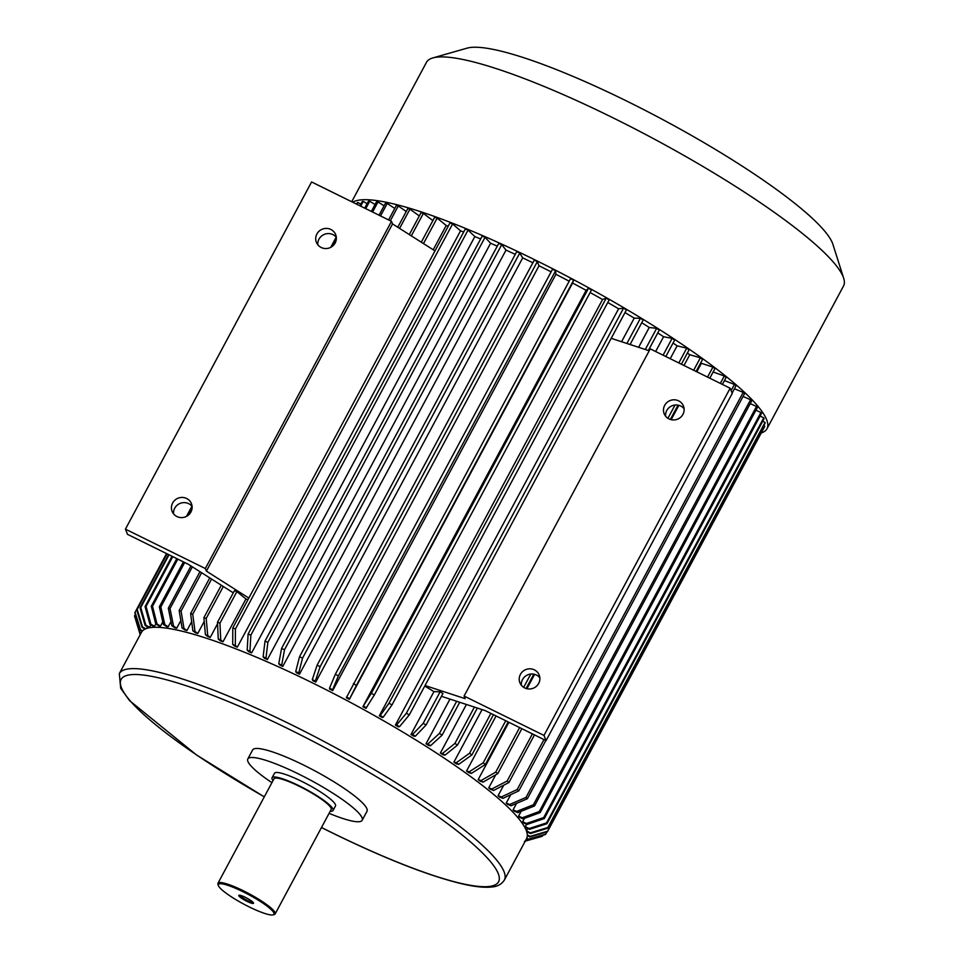 <?xml version="1.0" encoding="UTF-8"?>
<svg xmlns="http://www.w3.org/2000/svg" width="963" height="963" viewBox="0 0 963 963"><rect width="100%" height="100%" fill="white"/><g stroke="black" fill="none" stroke-linecap="round" stroke-linejoin="round"><path stroke-width="1.44" d="M527.519 832.068L527.026 832.983M527.784 828.553L526.52 830.888A216.29 36.582 28.2 0 1 526.58 831.358M525.317 826.663A216.29 36.582 28.2 0 1 525.642 827.494L529.445 829.372A220.611 37.304 -151.8 0 0 529.12 828.541L525.317 826.663L526.592 824.28M522.644 821.728A216.29 36.582 28.2 0 1 523.246 822.691L527.002 824.46A220.611 37.304 -151.8 0 0 526.4 823.509L522.644 821.728L524.45 818.369M518.563 816.13A216.29 36.582 28.2 0 1 519.418 817.202L523.09 818.875A220.611 37.304 -151.8 0 0 522.235 817.792L518.563 816.13L521.176 811.255M513.074 809.883A216.29 36.582 28.2 0 1 514.182 811.075L517.745 812.616A220.611 37.304 -151.8 0 0 516.637 811.424L513.074 809.883L516.553 803.383M507.597 804.358A216.29 36.582 -151.8 0 0 506.237 803.058L509.668 804.478L526.015 797.424A233.588 39.507 28.2 0 1 527.375 798.724L511.028 805.766L507.597 804.358M510.727 794.68L506.237 803.058M498.088 795.703A216.29 36.582 28.2 0 1 499.677 797.087L502.951 798.351A220.611 37.304 -151.8 0 0 501.362 796.967L498.088 795.703L503.721 785.206M488.723 787.878A216.29 36.582 28.2 0 1 490.528 789.347L493.622 790.454A220.611 37.304 -151.8 0 0 491.804 788.986L488.723 787.878L495.716 774.842M478.166 779.633A216.29 36.582 28.2 0 1 480.188 781.174L483.065 782.112A220.611 37.304 -151.8 0 0 481.043 780.572L478.166 779.633L508.909 722.298M700.751 362.81A216.29 36.582 28.2 0 1 701.401 363.304L696.827 371.814M678.855 405.339L671.175 419.675M534.609 674.377L526.917 688.714M468.752 772.639A216.29 36.582 -151.8 0 0 466.537 771.038L469.186 771.808L483.173 762.852A233.588 39.507 28.2 0 1 485.388 764.453L471.401 773.409L468.752 772.639M687.401 353.024A216.29 36.582 28.2 0 1 689.773 354.721L683.995 365.495M496.065 715.966L466.537 771.038M453.898 762.154A216.29 36.582 28.2 0 1 456.281 763.791L458.677 764.393A220.611 37.304 -151.8 0 0 456.293 762.744L453.898 762.154L482.078 709.587M673.053 343.045A216.29 36.582 28.2 0 1 677.121 345.825L670.224 358.705M442.908 754.727A216.29 36.582 -151.8 0 0 440.368 753.054L442.499 753.463L454.921 743.424A233.588 39.507 28.2 0 1 457.473 745.109L445.038 755.148L442.908 754.727M466.417 704.471L440.368 753.054M428.704 745.494A216.29 36.582 -151.8 0 0 426.019 743.785L427.861 744.014L439.429 733.421A233.588 39.507 28.2 0 1 442.113 735.13L430.545 745.723L428.704 745.494M449.986 699.09L426.019 743.785M425.032 685.536L465.129 698.644L464.082 696.044L543.987 735.419L546.081 740.619L485.196 710.61L441.704 696.393A216.29 36.582 -151.8 0 0 441.475 696.249M413.801 736.177A216.29 36.582 -151.8 0 0 410.996 734.456L412.537 734.504L423.214 723.345A233.588 39.507 28.2 0 1 426.019 725.067L415.342 736.214L413.801 736.177M424.743 686.065A216.29 36.582 -151.8 0 1 433.964 691.627L410.996 734.456M625.011 312.578A216.29 36.582 28.2 0 1 634.232 318.139L621.568 341.733M395.384 725.103A216.29 36.582 28.2 0 1 398.273 726.824L399.513 726.668A220.611 37.304 -151.8 0 0 396.612 724.958L395.384 725.103L618.607 308.786A216.29 36.582 28.2 0 0 607.773 302.49M379.326 715.834A216.29 36.582 28.2 0 1 382.299 717.531L383.214 717.194A220.611 37.304 -151.8 0 0 380.241 715.497L379.326 715.834L602.561 299.505A216.29 36.582 28.2 0 0 590.126 292.547M365.94 708.335A216.29 36.582 -151.8 0 0 362.919 706.673L371.297 693.348A233.588 39.507 28.2 0 1 374.318 695.009L365.94 708.335M572.6 283.038L349.364 699.355A216.29 36.582 -151.8 0 0 346.319 697.73L570.553 278.632A233.588 39.507 28.2 0 1 573.611 280.257L572.6 283.038A216.29 36.582 28.2 0 1 586.142 290.357L362.919 706.673M555.904 274.299L555.579 270.82L338.386 675.87L332.584 689.749A220.611 37.304 -151.8 0 0 329.527 688.184L329.611 689.051A216.29 36.582 28.2 0 1 332.668 690.615L555.904 274.299A216.29 36.582 28.2 0 1 569.169 281.208M539.015 265.776L315.78 682.105A216.29 36.582 -151.8 0 0 312.734 680.6L312.313 679.565L317.104 665.18L534.284 260.13A233.588 39.507 28.2 0 1 537.33 261.623L539.015 265.776A216.29 36.582 28.2 0 1 551.113 271.855M522.704 257.867L519.731 253.088L302.538 658.138L298.735 672.993A220.611 37.304 -151.8 0 0 295.725 671.572L296.472 672.776A216.29 36.582 28.2 0 1 299.469 674.196L522.704 257.867A216.29 36.582 28.2 0 1 532.876 262.767M506.02 250.103L282.785 666.42A216.29 36.582 -151.8 0 0 279.848 665.096L278.764 663.748L281.581 648.424L498.762 243.374A233.588 39.507 28.2 0 1 501.711 244.698L506.02 250.103A216.29 36.582 28.2 0 1 515.277 254.364M490.6 243.242L485.051 237.295L267.87 642.345L265.981 658.078A220.611 37.304 -151.8 0 0 263.128 656.838L264.512 658.331A216.29 36.582 28.2 0 1 267.365 659.559L490.6 243.242A216.29 36.582 28.2 0 1 497.269 246.167M474.843 236.573L251.62 652.89A216.29 36.582 -151.8 0 0 248.875 651.77L247.178 650.145L248.117 634.027L465.31 228.965A233.588 39.507 28.2 0 1 468.054 230.097L474.843 236.573A216.29 36.582 28.2 0 1 480.633 238.98M460.543 230.843L452.61 223.922L235.429 628.971L235.333 645.439A220.611 37.304 -151.8 0 0 232.709 644.428L234.695 646.161A216.29 36.582 28.2 0 1 237.319 647.172L460.543 230.843A216.29 36.582 28.2 0 1 463.648 232.059M421.3 242.195L434.674 217.241A233.588 39.507 28.2 0 1 437.142 218.132L446.218 225.474A216.29 36.582 28.2 0 1 448.228 226.209M446.218 225.474L433.206 249.754M247.96 599.696A216.29 36.582 -151.8 0 0 245.95 598.974L222.983 641.803A216.29 36.582 -151.8 0 0 220.527 640.925L218.252 639.083L217.494 622.291A233.588 39.507 28.2 0 1 219.961 623.181L220.72 639.962L222.983 641.803M217.554 623.759L210.247 637.398L207.719 635.472A220.611 37.304 -151.8 0 0 205.42 634.713L207.936 636.639A216.29 36.582 28.2 0 1 210.247 637.398M204.228 621.436L197.764 633.498L194.995 631.487A220.611 37.304 -151.8 0 0 192.889 630.873L195.658 632.884A216.29 36.582 28.2 0 1 197.764 633.498M191.685 621.737L186.966 630.536L183.981 628.478A220.611 37.304 -151.8 0 0 182.067 627.996L185.052 630.055A216.29 36.582 28.2 0 1 186.966 630.536M180.827 620.569L176.723 628.213L173.545 626.106A220.611 37.304 -151.8 0 0 171.847 625.781L175.025 627.888A216.29 36.582 28.2 0 1 176.723 628.213M171.005 621.568L168.2 626.793L164.842 624.662A220.611 37.304 -151.8 0 0 163.361 624.481L166.719 626.612A216.29 36.582 28.2 0 1 168.2 626.793M162.771 621.881L160.496 626.119A216.29 36.582 -151.8 0 0 159.268 626.094L155.765 623.952L154.501 626.287A216.29 36.582 -151.8 0 0 153.514 626.407L149.891 624.265L145.064 606.582A233.588 39.507 28.2 0 1 146.051 606.461L150.878 624.144L154.501 626.287M150.89 624.855L149.578 627.286A216.29 36.582 -151.8 0 0 148.856 627.563L145.136 625.444L140.02 607.822A233.588 39.507 28.2 0 1 140.742 607.557L145.858 625.18L149.578 627.286M147.495 626.781L146.605 628.454M217.494 622.291L234.418 590.728A233.588 39.507 28.2 0 1 236.874 591.619L219.961 623.181M245.95 598.974L236.874 591.619M206.383 571.131L205.336 568.531L125.431 529.156L311.591 181.959L391.496 221.346L392.543 223.934L206.383 571.131L248.827 598.071M233.287 592.835L188.411 564.342L127.525 534.345L125.431 529.156M392.543 223.934L434.987 250.886M641.731 322.749A216.29 36.582 28.2 0 1 649.243 327.468L638.613 347.306M433.964 691.627L440.139 691.783L423.214 723.345M426.019 725.067L442.944 693.504A233.588 39.507 -151.8 0 0 440.139 691.783M611.192 338.338L649.206 350.773M546.081 740.619L732.241 393.434L730.147 388.233L650.242 348.859L464.082 696.044M657.777 332.921A216.29 36.582 28.2 0 1 663.591 336.725L655.659 351.531M684.091 408.733A10.376 10.027 -22 0 0 665.602 416.197M539.846 677.771A10.376 10.027 -22 0 0 521.356 685.235M317.826 244.807A10.376 10.027 158 0 1 336.316 237.343M173.581 513.845A10.376 10.027 158 0 1 192.07 506.382M391.496 221.346L205.336 568.531M316.899 233.985A10.376 10.027 -22 0 0 329.779 247.78A10.376 10.027 -22 0 0 326.626 228.412A10.376 10.027 -22 0 0 316.899 233.985M172.642 503.011A10.376 10.027 -22 0 0 185.534 516.818A10.376 10.027 -22 0 0 182.368 497.438A10.376 10.027 -22 0 0 172.642 503.011M321.473 827.542L330.67 832.116C384.393 858.43 428.138 875.656 461.879 883.793C474.253 886.694 484.112 887.778 491.455 887.031C497.305 886.646 501.603 884.323 504.359 880.074A218.457 36.943 28.2 0 0 329.298 744.291A218.457 36.943 28.2 0 0 119.316 673.619L141.477 632.282A218.457 36.943 28.2 0 1 351.459 702.954A218.457 36.943 28.2 0 1 526.52 838.749L527.905 839.58A220.611 37.304 -151.8 0 0 528.374 839.17L526.749 838.267M271.903 782.666A64.882 10.978 28.2 0 1 247.912 761.492A64.882 10.978 28.2 0 1 247.804 758.964L252.643 749.948A64.882 10.978 28.2 0 1 315.009 770.93A64.882 10.978 28.2 0 1 367.011 811.267L362.172 820.283A64.882 10.978 28.2 0 1 329.093 813.326M247.804 758.964A64.882 10.978 28.2 0 1 310.17 779.958A64.882 10.978 28.2 0 1 362.172 820.283M273.011 780.596A34.608 5.85 28.2 0 1 272.132 779.127A34.608 5.85 28.2 0 1 272.072 777.779L274.491 773.277A34.608 5.85 28.2 0 1 307.751 784.472A34.608 5.85 28.2 0 1 335.485 805.983L333.066 810.485A34.608 5.85 28.2 0 1 330.201 811.255M272.072 777.779A34.608 5.85 28.2 0 1 305.331 788.974A34.608 5.85 28.2 0 1 333.066 810.485M218.312 885.442L217.951 884.311A32.441 5.489 28.2 0 1 217.963 883.264L273.974 778.802A32.441 5.489 28.2 0 1 305.163 789.299A32.441 5.489 28.2 0 1 331.164 809.462L275.153 913.923A32.441 5.489 28.2 0 1 274.286 914.525L273.143 914.85A31.574 5.345 28.2 0 1 249.212 906.917A31.574 5.345 28.2 0 1 218.312 885.442A31.574 5.345 28.2 0 1 248.683 894.639A31.574 5.345 28.2 0 1 273.143 914.85M217.963 883.264A32.441 5.489 28.2 0 1 249.152 893.76A32.441 5.489 28.2 0 1 275.153 913.923M238.812 895.722A8.342 1.408 28.2 0 1 239.029 895.241A8.342 1.408 28.2 0 1 246.829 898.094A8.342 1.408 28.2 0 1 253.522 903.017A8.342 1.408 28.2 0 1 246.865 901.296A8.342 1.408 28.2 0 1 238.812 895.722M543.987 735.419L730.147 388.233M664.675 405.375A10.376 10.027 -22 0 0 673.209 419.952A10.376 10.027 -22 0 0 683.429 405.989A10.376 10.027 -22 0 0 664.675 405.375M520.417 674.401A10.376 10.027 -22 0 0 528.952 688.978A10.376 10.027 -22 0 0 539.184 675.027A10.376 10.027 -22 0 0 520.417 674.401M542.879 835.246L542.374 836.209A233.588 39.507 -151.8 0 1 541.639 836.474L524.438 841.385M525.172 841.12L542.374 836.209M546.972 831.9L545.768 834.139A233.588 39.507 -151.8 0 1 545.299 834.548L527.905 839.58M528.374 839.17L545.768 834.139M527.303 834.909L530.107 836.402L547.61 831.213A233.588 39.507 28.2 0 1 547.405 831.767L529.903 836.955L527.315 835.583M763.779 425.622L764.791 426.164L547.61 831.213M764.791 426.164A233.588 39.507 28.2 0 1 764.598 426.717L547.405 831.767M547.947 828.156L765.128 423.094A233.588 39.507 -151.8 0 0 765.067 422.408L547.875 827.458A233.588 39.507 -151.8 0 1 547.947 828.156L530.42 833.549A220.611 37.304 -151.8 0 0 530.348 832.851L526.52 830.888M530.348 832.851L547.875 827.458M765.067 422.408L762.732 421.216M526.665 831.623L530.42 833.549M546.912 823.726L764.092 418.676A233.588 39.507 -151.8 0 0 763.767 417.846L546.575 822.908A233.588 39.507 -151.8 0 1 546.912 823.726L529.445 829.372M529.12 828.541L546.575 822.908M763.767 417.846L760.108 416.052M544.312 818.526L761.492 413.476A233.588 39.507 -151.8 0 0 760.902 412.525L543.71 817.575A233.588 39.507 -151.8 0 1 544.312 818.526L527.002 824.46M526.4 823.509L543.71 817.575M760.902 412.525L755.943 410.178M540.159 812.603L757.351 407.554A233.588 39.507 -151.8 0 0 756.497 406.47L539.304 811.52A233.588 39.507 -151.8 0 1 540.159 812.603L523.09 818.875M522.235 817.792L539.304 811.52M756.497 406.47L750.237 403.629M534.501 805.971L751.682 400.921A233.588 39.507 -151.8 0 0 750.574 399.729L533.394 804.791A233.588 39.507 -151.8 0 1 534.501 805.971L517.745 812.616M516.637 811.424L533.394 804.791M750.574 399.729L743.051 396.479M734.42 388.775L743.207 392.374L526.015 797.424M743.207 392.374A233.588 39.507 28.2 0 1 744.555 393.662L527.375 798.724M509.668 804.478A220.611 37.304 28.2 0 1 511.028 805.766M732.109 393.097L736.009 385.814A233.588 39.507 -151.8 0 0 734.42 384.43L731.11 390.617M543.987 739.584L517.227 789.479A233.588 39.507 -151.8 0 1 518.816 790.864L502.951 798.351M545.828 740.487L518.816 790.864M501.362 796.967L517.227 789.479M734.42 384.43L724.441 380.578M722.382 384.418L726.114 377.46A233.588 39.507 -151.8 0 0 724.308 375.991L720.336 383.394M532.407 733.878L507.116 781.041A233.588 39.507 -151.8 0 1 508.933 782.51L493.622 790.454M534.465 734.889L508.933 782.51M491.804 788.986L507.116 781.041M724.308 375.991L713.126 371.983M135.771 620.148L140.189 634.677M140.586 633.943L134.627 616.525A233.588 39.507 28.2 0 1 134.555 615.826L139.996 632.98L140.863 633.425M135.338 614.37L134.555 615.826M140.068 633.678A220.611 37.304 28.2 0 1 139.996 632.98M142.199 631.222L140.285 630.211L134.868 612.865A233.588 39.507 28.2 0 1 135.061 612.299L140.478 629.658L142.596 630.777M336.195 237.187L330.754 247.322M191.938 506.225L186.509 516.361M166.551 553.569L135.061 612.299M145.112 629.056L142.043 627.358L136.734 609.844A233.588 39.507 28.2 0 1 137.203 609.435L142.512 626.949L145.798 628.755M336.34 237.584L331.272 247.046M192.082 506.622L187.015 516.072M166.84 553.713L136.734 609.844M336.364 238.005L331.645 246.805M192.106 507.044L187.388 515.843M167.032 553.809L137.203 609.435M709.791 378.206L714.931 368.624A233.588 39.507 -151.8 0 0 712.909 367.084L707.54 377.099M519.623 727.571L495.728 772.133A233.588 39.507 -151.8 0 1 497.751 773.674L483.065 782.112M521.862 728.678L497.751 773.674M481.043 780.572L495.728 772.133M712.909 367.084L701.401 363.304M689.773 354.721L700.366 357.803L693.685 370.261M675.027 405.05L667.925 418.303M530.782 674.076L523.667 687.329M505.756 720.745L483.173 762.852M700.366 357.803A233.588 39.507 28.2 0 1 702.581 359.404L696.105 371.465M678.036 405.158L670.368 419.459M533.791 674.196L526.123 688.497M508.187 721.937L485.388 764.453M469.186 771.808A220.611 37.304 28.2 0 1 471.401 773.409M681.395 364.219L689.099 349.846A233.588 39.507 -151.8 0 0 686.715 348.197L678.819 362.943M490.889 713.414L469.535 753.259A233.588 39.507 -151.8 0 1 471.918 754.896L458.677 764.393M493.477 714.69L471.918 754.896M456.293 762.744L469.535 753.259M686.715 348.197L677.121 345.825M663.591 336.725L672.114 338.374A233.588 39.507 28.2 0 1 674.654 340.059L665.818 356.539M672.114 338.374L663.098 355.191M474.41 707.083L454.921 743.424M477.347 708.046L457.473 745.109M442.499 753.463A220.611 37.304 28.2 0 1 445.038 755.148M649.243 327.468L656.622 328.371A233.588 39.507 28.2 0 1 659.306 330.08L648.352 350.496M656.622 328.371L645.294 349.497M456.667 701.281L439.429 733.421M459.724 702.28L442.113 735.13M427.861 744.014A220.611 37.304 28.2 0 1 430.545 745.723M634.232 318.139L640.407 318.296A233.588 39.507 28.2 0 1 643.2 320.017L630.067 344.513M640.407 318.296L626.901 343.478M412.537 734.504A220.611 37.304 28.2 0 1 415.342 736.214M409.251 714.967L626.444 309.905A233.588 39.507 -151.8 0 0 623.543 308.196L406.35 713.246A233.588 39.507 -151.8 0 1 409.251 714.967L399.513 726.668M396.612 724.958L406.35 713.246M623.543 308.196L618.607 308.786M391.989 704.928L609.182 299.878A233.588 39.507 -151.8 0 0 606.209 298.181L389.016 703.231A233.588 39.507 -151.8 0 1 391.989 704.928L383.214 717.194M380.241 715.497L389.016 703.231M606.209 298.181L602.561 299.505M586.142 290.357L588.477 288.286L371.297 693.348M588.477 288.286A233.588 39.507 28.2 0 1 591.511 289.959L374.318 695.009M363.496 706.156A220.611 37.304 28.2 0 1 366.53 707.829M353.373 683.682A233.588 39.507 28.2 0 1 356.43 685.307L349.364 699.355M573.611 280.257L356.43 685.307M346.572 697.043A220.611 37.304 28.2 0 1 349.617 698.657M555.579 270.82A233.588 39.507 -151.8 0 0 552.509 269.255L335.329 674.305A233.588 39.507 -151.8 0 1 338.386 675.87M329.527 688.184L335.329 674.305M332.668 690.615L332.584 689.749M317.104 665.18A233.588 39.507 28.2 0 1 320.149 666.673L315.358 681.07L315.78 682.105M537.33 261.623L320.149 666.673M312.313 679.565A220.611 37.304 28.2 0 1 315.358 681.07M519.731 253.088A233.588 39.507 -151.8 0 0 516.722 251.668L299.541 656.718A233.588 39.507 -151.8 0 1 302.538 658.138M295.725 671.572L299.541 656.718M299.469 674.196L298.735 672.993M281.581 648.424A233.588 39.507 28.2 0 1 284.518 649.748L281.714 665.072L282.785 666.42M501.711 244.698L284.518 649.748M278.764 663.748A220.611 37.304 28.2 0 1 281.714 665.072M485.051 237.295A233.588 39.507 -151.8 0 0 482.198 236.055L265.018 641.105A233.588 39.507 -151.8 0 1 267.87 642.345M263.128 656.838L265.018 641.105M267.365 659.559L265.981 658.078M248.117 634.027A233.588 39.507 28.2 0 1 250.862 635.147L249.923 651.277L251.62 652.89M468.054 230.097L250.862 635.147M247.178 650.145A220.611 37.304 28.2 0 1 249.923 651.277M452.61 223.922A233.588 39.507 -151.8 0 0 449.998 222.91L232.805 627.96A233.588 39.507 -151.8 0 1 235.429 628.971M232.709 644.428L232.805 627.96M237.319 647.172L235.333 645.439M437.142 218.132L423.491 243.591M218.252 639.083A220.611 37.304 28.2 0 1 220.72 639.962M432.869 220.611L423.383 213.377A233.588 39.507 -151.8 0 0 421.084 212.618L409.311 234.575M423.383 213.377L411.321 235.863M221.297 585.227L203.891 617.668A233.588 39.507 -151.8 0 1 206.202 618.427L207.719 635.472M223.308 586.503L206.202 618.427M205.42 634.713L203.891 617.668M419.302 215.941L409.925 209.164A233.588 39.507 -151.8 0 0 407.806 208.55L397.779 227.256M409.925 209.164L399.597 228.412M209.765 577.896L190.614 613.6A233.588 39.507 -151.8 0 1 192.732 614.213L194.995 631.487M211.583 579.064L192.732 614.213M192.889 630.873L190.614 613.6M406.242 211.475L398.261 205.974A233.588 39.507 -151.8 0 0 396.347 205.492L388.607 219.925M199.991 571.697L179.154 610.542A233.588 39.507 -151.8 0 1 181.08 611.024L183.981 628.478M398.261 205.974L390.328 220.768M201.616 572.732L181.08 611.024M182.067 627.996L179.154 610.542M394.758 208.453L387.21 203.47A233.588 39.507 -151.8 0 0 385.513 203.145L379.049 215.206M190.963 565.967L168.32 608.195A233.588 39.507 -151.8 0 1 170.018 608.52L173.545 626.106M387.21 203.47L380.529 215.941M192.359 566.858L170.018 608.52M171.847 625.781L168.32 608.195M384.093 205.805L378.002 201.941A233.588 39.507 -151.8 0 0 376.533 201.761L371.357 211.415M183.427 561.886L159.34 606.81A233.588 39.507 -151.8 0 1 160.821 606.991L164.842 624.662M378.002 201.941L372.597 212.029M184.679 562.5L160.821 606.991M163.361 624.481L159.34 606.81M156.993 623.976A220.611 37.304 28.2 0 0 155.765 623.952L151.287 606.245A233.588 39.507 28.2 0 1 152.515 606.281L156.993 623.976L160.496 626.119M365.723 208.646L369.708 201.231A233.588 39.507 28.2 0 0 368.468 201.195L364.748 208.152M176.819 558.636L151.287 606.245M177.806 559.118L152.515 606.281M369.708 201.231L375.064 204.505M360.692 206.154L363.232 201.411A233.588 39.507 28.2 0 0 362.244 201.52L359.957 205.793M172.028 556.277L145.064 606.582M172.762 556.638L146.051 606.461M363.232 201.411L367.132 203.711M149.891 624.265A220.611 37.304 28.2 0 1 150.878 624.144M356.96 204.325L357.935 202.495A233.588 39.507 28.2 0 0 357.213 202.772L356.503 204.096M168.573 554.568L140.02 607.822M169.031 554.796L140.742 607.557M357.935 202.495L360.836 204.156M145.136 625.444A220.611 37.304 28.2 0 1 145.858 625.18M351.724 201.736L426.465 62.342A236.621 40.013 28.2 0 1 432.796 57.949A236.621 40.013 28.2 0 1 653.913 138.889A236.621 40.013 28.2 0 1 843.684 278.259A236.621 40.013 28.2 0 1 843.54 285.975L766.969 428.752A236.621 40.013 28.2 0 1 761.239 432.965M352.723 202.23A236.621 40.013 28.2 0 1 587.442 287.143A236.621 40.013 28.2 0 1 766.969 428.752M432.796 57.949L467.067 48.15A210.668 35.631 28.2 0 1 663.928 120.219A210.668 35.631 28.2 0 1 832.887 244.301L843.684 278.259M239.956 895.277A7.475 1.264 -151.8 0 0 239.98 895.349A7.475 1.264 -151.8 0 0 246.107 899.779A7.475 1.264 -151.8 0 0 252.98 902.259M264.319 796.822A214.123 36.209 28.2 0 1 158.835 677.88A214.123 36.209 28.2 0 1 474.651 845.574A214.123 36.209 28.2 0 1 330.562 831.996A214.123 36.209 28.2 0 1 321.498 827.482M504.359 880.074L526.52 838.749M119.316 673.619L120.688 688.268L129.596 700.667L196.584 755.016L264.283 796.883"/></g></svg>
